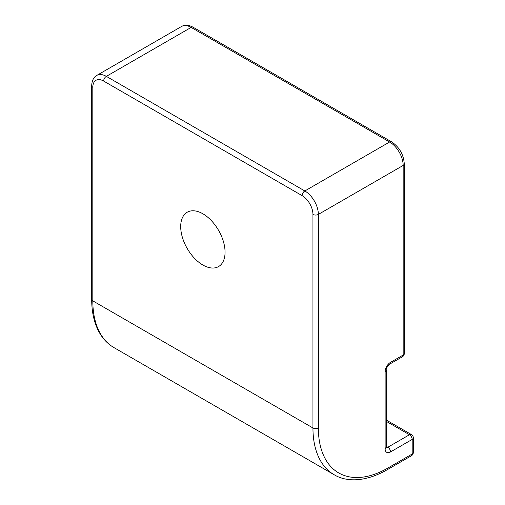 <?xml version="1.0" encoding="UTF-8"?>
<svg xmlns="http://www.w3.org/2000/svg" width="505" height="505" viewBox="0 0 505 505"><rect width="100%" height="100%" fill="white"/><g stroke="black" fill="none" stroke-linecap="round" stroke-linejoin="round"><path stroke-width="0.76" d="M202.877 265.018A31.367 18.111 60 0 1 182.387 237.375A31.367 18.111 60 0 1 187.197 212.239A31.367 18.111 60 0 1 202.877 213.792A31.367 18.111 60 0 1 223.374 241.434A31.367 18.111 60 0 1 218.564 266.571A31.367 18.111 60 0 1 202.877 265.018M404.284 353.481A3.825 2.209 180 0 1 403.167 355.04A3.825 2.209 60 0 1 402.371 356.795A3.825 3.825 0 0 0 404.284 353.481L404.284 163.879C403.602 154.467 399.354 147.113 391.545 141.81L193.068 27.219C188.731 24.852 184.899 24.6 181.579 26.462A19.139 11.047 60 0 1 191.149 27.409A3.825 2.209 -60 0 1 193.068 27.219M103.639 81.059L302.123 195.65A15.308 8.838 60 0 1 312.948 214.404L312.948 427.962L92.813 300.873L92.813 87.308A15.308 8.838 60 0 1 103.639 81.059A3.825 2.209 -60 0 1 106.347 76.369L191.149 27.409L389.633 142A19.139 11.047 60 0 1 403.167 165.438L403.167 355.04L390.535 362.331A7.657 4.419 120 0 0 385.119 371.712L385.119 448.8A7.657 4.419 120 0 0 390.535 451.924L412.187 439.426A3.825 2.209 0 0 0 413.311 437.86A3.825 3.825 0 0 0 411.392 434.546A3.825 2.209 120 0 0 409.479 434.736A3.825 2.209 60 0 1 412.187 439.426L412.187 454.008A3.825 2.209 60 0 1 411.392 455.762A3.825 3.825 0 0 0 413.311 452.448A3.825 2.209 180 0 1 412.187 454.008L387.827 468.072A98.241 56.724 -60 0 1 318.358 427.962L318.358 214.404A19.139 11.047 -120 0 0 304.824 190.966L106.347 76.369A19.139 11.047 -120 0 0 96.777 75.422C95.041 76.312 91.923 78.95 91.689 85.749L91.689 299.307C91.702 311.509 93.949 322.02 98.431 330.832C102.231 338.192 107.407 343.779 113.953 347.598A102.073 58.933 -60 0 1 92.813 300.873A3.825 2.209 180 0 1 91.689 299.307M385.119 448.8A3.825 2.209 0 0 0 386.243 447.241L386.243 370.146A3.825 2.209 180 0 1 385.119 371.712M390.535 362.331A3.825 2.209 60 0 1 389.74 364.086L402.371 356.795M386.243 421.322L409.479 434.736L387.827 447.241A3.825 2.209 60 0 1 390.535 451.924M386.243 446.325L387.827 447.241A3.825 2.209 -60 0 1 386.262 447.563M92.813 297.748L92.813 87.308A3.825 2.209 180 0 1 91.689 85.749M302.123 195.65A3.825 2.209 -60 0 1 304.824 190.966L389.633 142A3.825 2.209 -60 0 1 391.545 141.81M312.948 214.404A3.825 2.209 0 0 0 318.358 214.404L403.167 165.438A3.825 2.209 0 0 0 404.284 163.879M387.827 468.072A3.825 2.209 -120 0 1 387.038 469.827C365.166 482.307 346.171 482.079 334.089 474.694A102.073 58.933 120 0 1 312.948 427.962A3.825 2.209 0 0 0 318.358 427.962M386.243 370.146C385.694 369.3 388.25 364.616 389.74 364.086M385.915 447.43L386.312 447.815L386.243 447.241M413.311 452.448L413.311 437.86M411.392 434.546L386.243 420.027M387.038 469.827L411.392 455.762M334.089 474.694L113.953 347.598M181.579 26.462L96.777 75.422"/></g></svg>
